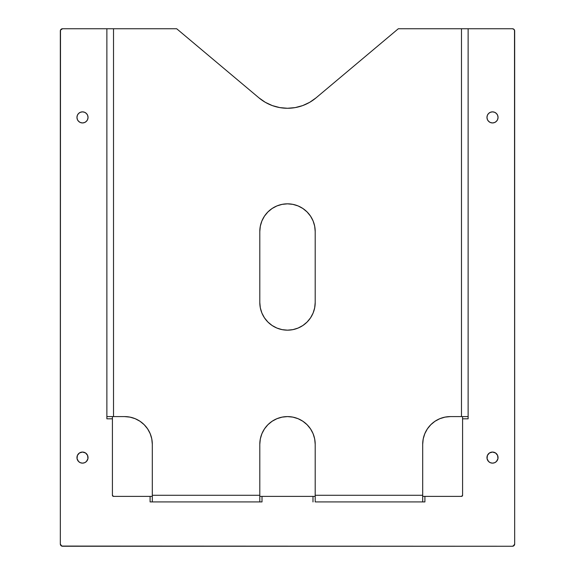 <?xml version="1.0" encoding="UTF-8"?>
<svg xmlns="http://www.w3.org/2000/svg" width="575" height="575" viewBox="0 0 575 575"><rect width="100%" height="100%" fill="white"/><g stroke="black" fill="none" stroke-linecap="round" stroke-linejoin="round"><path stroke-width="0.86" d="M77.057 116.33A5.542 5.542 0 0 0 76.957 117.393A5.542 5.542 0 0 1 82.498 111.859A5.542 5.542 0 0 1 88.032 117.401A5.542 5.542 0 0 1 82.498 122.942A5.542 5.542 0 0 1 76.957 117.401A5.542 5.542 0 0 0 83.044 122.913A5.542 5.542 0 0 0 88.032 117.401L87.616 119.521L86.415 121.318L84.618 122.518L82.498 122.942L80.378 122.518L78.574 121.318L77.373 119.521L76.957 117.401L77.373 115.28L78.574 113.483L80.378 112.283L82.498 111.859L84.618 112.283L86.415 113.483L87.616 115.28L88.032 117.401A5.542 5.542 0 0 0 82.505 111.859M88.032 457.599A5.542 5.542 0 0 1 82.498 463.141A5.542 5.542 0 0 1 76.957 457.599A5.542 5.542 0 0 0 77.057 458.67L77.373 455.479L79.415 452.992L82.498 452.058L85.574 452.992L87.616 455.479L87.932 458.677L86.415 461.517L84.618 462.717L82.498 463.141A5.542 5.542 0 0 0 88.032 457.599A5.542 5.542 0 0 0 82.498 452.058A5.542 5.542 0 0 0 76.957 457.599A5.542 5.542 0 0 1 82.498 452.058A5.542 5.542 0 0 1 88.032 457.599L88.032 457.599M77.064 458.692A5.542 5.542 0 0 0 80.371 462.717L80.378 462.717A5.542 5.542 0 0 0 82.484 463.141L80.378 462.717L78.574 461.517L77.057 458.677M498.043 457.599A5.542 5.542 0 0 1 492.502 463.141A5.542 5.542 0 0 1 486.967 457.599A5.542 5.542 0 0 0 492.495 463.141L490.382 462.717L488.585 461.517L487.068 458.677L487.384 455.479L489.426 452.992L492.502 452.058L495.585 452.992L497.627 455.479L497.943 458.677A5.542 5.542 0 0 0 491.956 452.087A5.542 5.542 0 0 0 486.967 457.599A5.542 5.542 0 0 1 492.502 452.058A5.542 5.542 0 0 1 498.043 457.599L498.043 457.599M492.516 463.141A5.542 5.542 0 0 0 494.622 462.724L492.502 463.141M497.943 458.677L496.426 461.517L494.629 462.717A5.542 5.542 0 0 0 497.936 458.692M492.495 111.859A5.542 5.542 0 0 0 486.967 117.401A5.542 5.542 0 0 1 492.502 111.859A5.542 5.542 0 0 1 498.043 117.401A5.542 5.542 0 0 1 492.502 122.942A5.542 5.542 0 0 1 486.967 117.401A5.542 5.542 0 0 0 492.502 122.942A5.542 5.542 0 0 0 498.043 117.401L497.627 119.521L496.426 121.318L494.622 122.518L492.502 122.942L490.382 122.518L488.585 121.318L487.384 119.521L486.967 117.401L487.384 115.28L488.585 113.483L490.382 112.283L492.502 111.859L494.622 112.283L496.426 113.483L497.627 115.28L498.043 117.401A5.542 5.542 0 0 0 497.943 116.33M272.327 105.592L265.319 102.321L258.987 97.887A44.325 44.325 0 0 0 316.013 97.887L309.681 102.321L302.673 105.592L295.205 107.597L287.5 108.272L279.795 107.597L272.327 105.592L265.319 102.321L258.987 97.887L176.683 28.75L113.519 28.75L113.519 416.595L124.603 416.595L130.007 417.134L135.204 418.708L139.998 421.267L144.196 424.709L147.638 428.907L150.197 433.701L151.778 438.897L152.31 444.302L152.31 495.276L259.799 495.276L259.799 444.302L260.331 438.897L261.905 433.701L264.464 428.907L267.914 424.709L272.112 421.267L276.898 418.708L282.095 417.134L287.5 416.595L292.905 417.134L298.102 418.708L302.888 421.267L307.086 424.709L310.536 428.907L313.095 433.701L314.669 438.897L315.201 444.302L315.201 495.276L422.69 495.276L422.69 444.302L423.222 438.897L424.803 433.701L427.362 428.907L430.804 424.709L435.002 421.267L439.796 418.708L444.993 417.134L450.397 416.595L461.481 416.595L461.481 28.75L398.317 28.75L316.013 97.887L309.681 102.321L302.673 105.592M313.095 220.937L314.669 226.133L315.201 231.538A27.701 27.701 0 0 0 287.5 203.838A27.701 27.701 0 0 0 259.799 231.538L259.799 302.457L259.799 231.538L260.331 226.133L261.905 220.937L264.464 216.15L267.914 211.952L272.112 208.502L276.898 205.943L282.095 204.369L287.5 203.838L292.905 204.369L298.102 205.943L302.888 208.502L307.086 211.952L310.536 216.15L313.095 220.937L314.669 226.133L315.201 231.538L315.201 302.457L314.669 307.862L313.095 313.059L310.536 317.853L307.086 322.05L302.888 325.493L298.102 328.052L292.905 329.633L287.5 330.165L282.095 329.633L276.898 328.052L272.112 325.493L267.914 322.05L264.464 317.853L261.905 313.059L260.331 307.862L259.799 302.457L260.331 307.862A27.701 27.701 0 0 0 282.059 329.626M135.204 418.708L139.998 421.267M151.778 438.897L152.31 444.302A27.701 27.701 0 0 0 144.203 424.724M267.914 424.709L272.112 421.267M302.888 421.267L307.086 424.709M313.095 433.701L314.669 438.897L315.201 444.302A27.701 27.701 0 0 0 287.5 416.595A27.701 27.701 0 0 0 259.799 444.302L259.799 495.276L152.31 495.276L152.31 501.925L262.013 501.925L259.799 501.925L259.799 495.276L259.799 501.925L152.31 501.925L152.31 444.302A27.701 27.701 0 0 0 124.603 416.595L113.519 416.595L113.519 28.75L106.871 28.75L106.871 418.816L106.871 416.595L113.519 416.595L106.871 416.595L106.871 28.75L62.546 28.75L60.979 29.397L60.375 30.532L60.332 544.036L60.706 545.265L62.546 546.25L512.454 546.25L514.294 545.265L514.668 544.036L514.503 30.116L513.683 29.124L512.454 28.75L461.481 28.75L461.481 416.595L468.129 416.595L468.129 28.75L398.317 28.75L316.013 97.887A44.325 44.325 0 0 1 258.987 97.887L176.683 28.75L62.546 28.75L60.497 30.116L60.332 544.036L60.332 30.964A2.214 2.214 0 0 1 62.546 28.75L62.546 28.75M430.797 424.724A27.701 27.701 0 0 0 422.69 444.281L423.222 438.897M435.002 421.267L439.796 418.708M444.993 417.134L450.397 416.595A27.701 27.701 0 0 0 430.812 424.702M292.941 329.626A27.701 27.701 0 0 0 314.669 307.877L313.095 313.059L310.536 317.853L307.086 322.05M267.914 322.05L264.464 317.853L261.905 313.059L260.331 307.862M264.464 216.15L267.914 211.952M307.086 211.952L310.536 216.15M113.519 496.383L152.31 496.383L113.519 496.383A1.107 1.107 0 0 1 112.413 495.276A1.107 1.107 0 0 0 113.519 496.383L112.413 495.276L112.413 418.816L112.413 495.276M259.799 496.383L315.201 496.383L262.013 496.383L262.013 501.925L262.013 496.383L259.799 496.383M422.69 496.383L461.481 496.383A1.107 1.107 0 0 0 462.588 495.276A1.107 1.107 0 0 1 461.481 496.383L424.911 496.383L424.911 501.925L422.69 501.925L424.911 501.925L424.911 496.383L422.69 496.383M315.201 444.302L315.201 501.925L422.69 501.925L422.69 495.276L315.201 495.276L315.201 501.925L422.69 501.925L422.69 444.302A27.701 27.701 0 0 1 450.397 416.595L468.129 416.595L468.129 28.75L512.454 28.75L468.129 28.75M468.129 418.816L468.129 416.595L468.129 418.816L462.588 418.816L462.588 416.595L462.588 495.276L462.588 418.816L468.129 418.816M150.089 501.925L152.31 501.925L150.089 501.925L150.089 496.383L150.089 501.925M112.413 416.595L112.413 418.816L106.871 418.816L112.413 418.816L112.413 416.595M462.588 495.276L461.481 496.383M312.987 501.925L312.987 496.383L312.987 501.925M514.668 30.964L514.021 29.397L512.454 28.75A2.214 2.214 0 0 1 514.668 30.964L514.668 544.036L514.668 30.964A2.214 2.214 0 0 0 513.676 29.117M60.332 544.036L61.698 546.085A2.214 2.214 0 0 0 61.705 546.085L512.454 546.25L62.546 546.25A2.214 2.214 0 0 1 60.332 544.036A2.214 2.214 0 0 0 61.324 545.883M497.936 116.308A5.542 5.542 0 0 0 494.629 112.283L494.622 112.283A5.542 5.542 0 0 0 492.516 111.859M82.484 111.859A5.542 5.542 0 0 0 80.378 112.276L78.574 113.483M80.371 112.283A5.542 5.542 0 0 0 77.064 116.308M315.201 231.509A27.701 27.701 0 0 0 314.676 226.147M314.669 226.126A27.701 27.701 0 0 0 260.331 226.126M260.324 226.147A27.701 27.701 0 0 0 259.799 231.509M259.799 302.486A27.701 27.701 0 0 0 260.324 307.848M282.131 329.64A27.701 27.701 0 0 0 292.869 329.64M314.676 307.848A27.701 27.701 0 0 0 315.201 302.486M315.201 231.538L315.201 302.457A27.701 27.701 0 0 1 287.5 330.165A27.701 27.701 0 0 1 259.799 302.457M315.201 444.274A27.701 27.701 0 0 0 310.543 428.928M310.522 428.893A27.701 27.701 0 0 0 264.478 428.893M264.457 428.928A27.701 27.701 0 0 0 259.799 444.274M144.188 424.702A27.701 27.701 0 0 0 124.603 416.595M514.668 544.036A2.214 2.214 0 0 1 512.454 546.25L513.303 546.085A2.214 2.214 0 0 0 513.303 546.077L514.668 544.036A2.214 2.214 0 0 1 513.676 545.883M61.324 29.117A2.214 2.214 0 0 0 60.332 30.964M488.585 113.491L490.389 112.283"/></g></svg>
